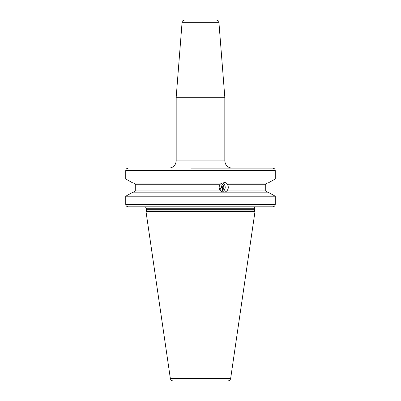 <?xml version="1.0" encoding="UTF-8"?>
<svg xmlns="http://www.w3.org/2000/svg" width="401" height="401" viewBox="0 0 401 401"><rect width="100%" height="100%" fill="white"/><g stroke="black" fill="none" stroke-linecap="round" stroke-linejoin="round"><path stroke-width="0.6" d="M128.265 168.154C126.731 168.305 125.889 169.112 125.744 170.585L125.744 179.011L133.007 183.051L125.744 179.011L275.256 179.011L275.256 170.585C275.111 169.112 274.269 168.305 272.735 168.154L190.771 168.154M245.492 168.154L232.114 168.154C227.683 167.723 225.252 165.292 224.821 160.861L224.821 97.303L176.179 97.303L182.084 22.291C182.575 21.639 181.302 21.128 184.51 20.05L216.49 20.05C219.698 21.128 218.425 21.639 218.916 22.291L182.084 22.291M260.309 168.154L272.735 168.154M260.309 206.821L272.735 206.821C274.269 206.675 275.111 205.863 275.256 204.39L275.256 196.209L267.993 192.169L275.256 196.209L125.744 196.209L133.007 192.169L125.744 196.209L125.744 204.39C125.889 205.863 126.731 206.675 128.265 206.821L255.948 206.821C254.765 207.287 254.279 207.773 254.49 208.284L146.51 208.284L145.297 206.846M223.482 192.169C223.126 192.335 222.194 191.934 220.675 190.956C218.821 188.791 218.675 186.56 220.234 184.265L135.282 184.265L135.282 190.956L135.282 184.265L134.014 183.051M220.675 190.956L135.282 190.956L134.014 192.169M267.993 183.051L275.256 179.011L267.993 183.051L226.299 183.051L227.277 184.265C228.765 186.585 228.62 188.816 226.851 190.956L224.926 192.169L267.993 192.169M133.007 183.051L222.42 183.051L224.861 182.505L226.63 183.051M220.234 184.265L222.089 183.051M266.986 192.169L265.718 190.956L265.718 184.265L266.986 183.051M133.007 192.169L225.257 192.169M272.735 206.821L128.265 206.821M225.041 206.821L228.084 206.821M217.833 206.821L220.876 206.821M146.46 210.059L146.024 211.688L254.976 211.688L254.54 210.059L146.46 210.059L146.51 208.284M170.345 378.454L230.655 378.454C230.309 379.998 229.347 380.83 227.768 380.95L173.232 380.95C171.653 380.83 170.691 379.998 170.345 378.454L146.024 211.688M200.5 380.95L177.397 380.95M219.938 190.054L221.843 185.498C222.61 187.051 222.821 188.64 222.47 190.264A3.649 3.429 90 0 0 220.761 183.743M222.47 190.264L222.936 191.568A4.862 4.571 90 0 0 225.197 187.162A4.862 4.571 90 0 0 222.6 182.976M222.129 186.234A4.015 2.16 -13.5 0 1 221.081 187.954M222.936 191.568L222.45 191.954M275.256 170.585L125.744 170.585M265.718 184.265L227.277 184.265M226.851 190.956L265.718 190.956M125.744 204.39L275.256 204.39M146.51 209.678L254.49 209.678L254.49 208.284M168.886 168.154C173.317 167.723 175.748 165.292 176.179 160.861L224.821 160.861M254.49 209.678L254.54 210.059M230.655 378.454L254.976 211.688M218.916 22.291L224.821 97.303M176.179 160.861L176.179 97.303"/></g></svg>
